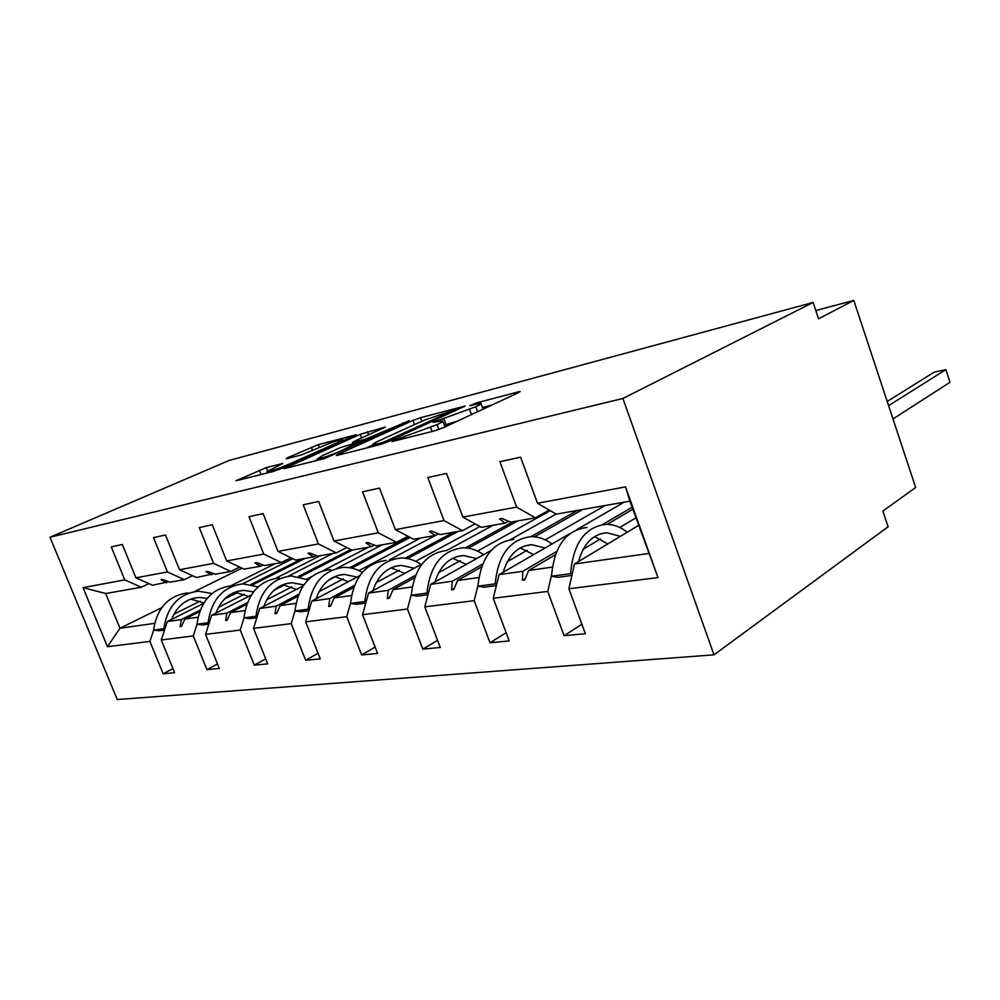 <?xml version="1.0" encoding="UTF-8"?>
<svg xmlns="http://www.w3.org/2000/svg" width="1000" height="1000" viewBox="0 0 1000 1000"><rect width="100%" height="100%" fill="white"/><g stroke="black" fill="none" stroke-linecap="round" stroke-linejoin="round"><path stroke-width="1.5" d="M393.275 440.613L391.95 441.5L392.875 441.362L434.7 430.825L443.188 427.738L518.612 392.6L520.112 391.538L518.5 391.825L476.413 402.938L469.825 405.675L480.875 403.263C481.938 403.5 480.238 404.663 475.763 406.763L433.05 422.337L442.625 420.863C443.725 421.138 441.863 422.4 437.038 424.663L393.275 440.613M266.425 467.575L235.987 480.775L273.137 471.5L280.613 468.787L356.275 434.738L318.238 444.688L287.2 457.85L286.188 458.85L301.637 454.837L320.887 446.875C331.312 442.5 338.587 440.037 342.7 439.475L337.812 442.438L289.237 464.087C278.438 468.638 271 471.163 266.925 471.675L282.762 463.475L266.425 467.575L267.663 470.737M622.913 398.475L50 537.238L117.25 699.55L713.988 654.837L622.913 398.475L813.1 302.462L818.562 318.8L853.812 300.45L815.8 310.538M50 537.238L229.213 460.425L813.1 302.462M338.35 454.212L336.35 455.475L337.5 455.3L380.288 444.525L388.438 441.562L465.138 406.037L420.487 417.7L412.987 420.425L338.35 454.212L338.65 455.012M324.462 458.575L284.137 468.638L360.188 434.338L385.337 427.075L354.263 441.337L352.413 442.5L353.537 442.312L364.963 439.363L409.2 420.75L324.462 458.575M161.663 607.725L119.95 628.25L107.45 646.712L83.038 587.638L124.75 579.888L111.263 546.888L122.325 544.462L135.912 577.812L152.575 585.25L168.7 581.75M172.938 668.625L163.15 673.8L174.613 672.712L161.25 639.963L193.287 635.938L197.05 624.237M203.55 603.4L167.325 621.55L161.25 639.963M242.463 583.9L292.825 558.663M135.912 577.812L167.413 571.962L153.525 537.625L165.475 535L179.475 569.725L196.475 577.513L213.912 573.713M217.475 663.95L206.925 669.638L219.3 668.462L205.562 634.4L240.238 630.037L244.013 617.875M251.238 595.1L211.65 615.288L205.562 634.4M288.238 576.225L332.825 553.5M179.475 569.725L213.588 563.387L199.288 527.6L212.262 524.75L226.688 560.962L244.013 569.138L260.375 566.263L262.913 565M265.688 658.863L254.275 665.138L267.688 663.875L253.55 628.375L291.212 623.638L294.975 610.962M303.113 585.9L259.637 608.5L253.55 628.375M336.737 568.413L382.137 544.812M226.688 560.962L263.75 554.075L249 516.7L263.137 513.6L278 551.425L295.65 560.05L313.475 556.9L316.238 555.513M318.05 653.275L305.663 660.263L320.25 658.875L305.688 621.825L346.737 616.675L350.525 603.3M359.787 575.612L311.75 601.125L305.688 621.825M389.4 559.862L438.425 533.825M278 551.425L318.438 543.913L303.225 504.812L318.663 501.438L334.012 541.025L351.975 550.125L371.45 546.688L374.45 545.138M375.125 647.125L361.637 654.95L377.562 653.438L362.55 614.688L407.463 609.038L411.275 594.8M422.062 563.95L368.562 593.1L362.55 614.688M446.912 550.413L493.088 525.262M334.012 541.025L378.275 532.8L362.575 491.812L379.525 488.1L395.363 529.637L413.625 539.263L435 535.5L438.275 533.763M437.562 640.325L422.825 649.137L440.288 647.475L424.8 606.862L474.162 600.662L477.987 585.4M491.112 550.462L430.737 584.312L424.8 606.862M510.163 539.788L556.1 514.038M395.363 529.637L444.025 520.588L427.812 477.512L446.512 473.413L462.863 517.1L481.4 527.325L504.975 523.175L508.55 521.213M506.163 632.737L490 642.75L509.225 640.925L493.25 598.275L547.75 591.425L564.087 635.725L585.35 633.7L568.875 588.775L657.987 577.587L629.875 501.163L625.525 486.887L657.987 577.587M570.075 533.513L499.05 574.65L493.25 598.275M576.725 529.663L624.175 502.175M462.863 517.1L516.638 507.113L499.888 461.712L520.6 457.175L537.5 503.237L556.263 514.138L629.875 501.163M638.562 525.413L574.475 563.987L568.875 588.775M853.812 300.45L915.65 487.5L882.862 511.062L888.112 526.775L713.988 654.837M173.863 614.225L200.15 601.112M230.912 585.763L275.262 563.638M153.65 630.125L149.9 641.388L163.15 673.8M124.75 579.888L141.325 587.238L148.912 583.612M218.412 607.362L244.213 594.263M275.725 578.275L320.175 555.725M206.925 669.638L193.287 635.938M167.413 571.962L184.312 579.663L192.512 575.7M266.637 599.888L291.775 586.875M306.7 579.163L311.625 576.613M323 570.737L368.5 547.212M254.275 665.138L240.238 630.037M213.588 563.387L230.825 571.462L239.7 567.112M319.012 591.7L343.288 578.875M358.925 570.625L420.637 538.025M305.663 660.263L291.212 623.638M263.75 554.075L281.312 562.575L290.963 557.75M376.112 582.712L399.263 570.188M415.675 561.3L479.963 526.525M361.637 654.95L346.737 616.675M318.438 543.913L336.312 552.875L346.825 547.513M438.6 572.762L460.288 560.7M477.55 551.1L550.288 510.662M422.825 649.137L407.463 609.038M378.275 532.8L396.463 542.288L407.95 536.275M507.287 561.688L527.1 550.325M545.275 539.888L605.15 505.525M490 642.75L474.162 600.662M444.025 520.588L462.5 530.65L475.125 523.862M107.45 646.712L149.9 641.388M537.5 503.237L625.525 486.887M166.513 582.8L161.1 579.725L162.488 579.475L169.925 582.188L184.312 579.663M305.175 558.362L252.587 584.9M237.65 592.438L224.475 599.075M199.638 611.613L184.85 619.075L198.012 617.212M167.325 621.55L181.4 619.562L180.087 626.562L181.5 626.375L184.85 619.075M301.6 559L250.963 584.513M235.675 592.212L227.775 596.2M200.212 610.075L181.4 619.562M211.55 574.862L206.088 571.638L207.6 571.362L215.25 574.212L230.825 571.462M352.337 550.062L300.188 576.85M284.575 584.875L273.938 590.337M246.762 604.3L230.6 612.6L244.988 610.575M211.65 615.288L226.875 613.125L225.637 620.4L227.162 620.2L230.6 612.6M350.825 549.538L298.35 576.462M247.413 602.587L226.875 613.125M260.375 566.263L254.887 562.863L256.512 562.562L264.387 565.55L281.312 562.575M410.163 537.438L351.675 568.112M335.337 576.688L328.438 580.3M297.925 596.3L280.2 605.588L295.963 603.362M259.637 608.5L276.15 606.163L275.012 613.725L276.663 613.5L280.2 605.588M408.8 536.725L349.588 567.725M298.65 594.388L276.15 606.163M313.475 556.9L307.975 553.312L309.75 553L317.85 556.138L336.312 552.875M458.175 531.413L407.525 558.587M353.663 587.5L334.15 597.962L351.488 595.513M311.75 601.125L329.738 598.587L328.713 606.45L330.513 606.213L334.15 597.962M453.688 532.2L405.112 558.225M354.487 585.337L329.738 598.587M371.45 546.688L365.95 542.888L367.9 542.537L376.238 545.85L396.463 542.288M517.825 520.913L468.288 548.188M414.613 577.762L393.038 589.637L412.188 586.938M368.562 593.1L388.212 590.325L387.337 598.525L389.312 598.25L393.038 589.637M512.938 521.763L465.425 547.875M415.55 575.3L388.212 590.325M435 535.5L429.538 531.462L431.675 531.075L440.262 534.575L462.5 530.65M582.737 509.475L534.587 536.8M481.538 566.925L457.587 580.513L478.825 577.513M430.737 584.312L452.287 581.263L451.6 589.825L453.762 589.525L457.587 580.513M577.413 510.412L531.062 536.65M482.638 564.075L452.287 581.263M504.975 523.175L499.575 518.875L501.938 518.45L510.788 522.15L535.337 517.825L549.275 510.075M632.775 509.25L607.112 524.35M555.388 554.763L528.663 570.462L552.312 567.125M583.162 549.25L600.55 538.9M619.725 527.475L635.862 517.875M499.05 574.65L522.812 571.3L522.337 580.25L524.725 579.925L528.663 570.462M632.062 507.25L602.375 524.65M556.675 551.438L522.812 571.3M551.562 574.938L547.75 591.425M516.638 507.113L535.337 517.825M581.875 624.212L564.087 635.725M574.475 563.987L648.625 553.513M83.038 587.638L105.675 593.513L141.325 587.238M105.675 593.513L119.95 628.25L154.588 623.35M241.988 568.188L194.338 591.638M525.325 578.488L522.337 580.25M454.288 588.288L451.6 589.825M389.775 597.163L387.337 598.525M330.938 605.25L328.713 606.45M277.05 612.65L275.012 613.725M227.5 619.438L225.637 620.4M181.812 625.7L180.087 626.562M445.125 426.838L442.825 421.4M457.275 421.188L444.225 425.163M483.275 409.062L481.062 403.787M491.85 405.062L482.438 407.512M373 444.975L366.25 448.062M382.312 442.75L454.988 409.75L423.925 420.312L379 440.788C373.938 443.125 371.912 444.45 372.925 444.75L382.312 442.75L382.7 443.8M313.8 461.262L317.613 459.55M322.7 455.525L317.35 458.862C321.838 458.3 329.675 455.65 340.863 450.913L359.175 441.975L340.238 447.65L322.7 455.525M893 418.963L950 382.287L945.888 369.613L934.2 372.137L887.225 401.488M950 382.287L945.888 369.613L888.6 405.662M587.075 527.45C566.05 529.963 554.2 546.225 551.512 576.225L557.75 577.325L571.9 575.425M627.225 532.238C620.525 526.938 613.475 524.3 606.062 524.338C585.037 526.838 573.212 543.275 570.6 573.65L551.512 576.225M570.6 573.65L572.225 573.938M620.35 536.375L607.1 532.8C593.2 533.737 583.675 543.325 578.538 561.55M607.775 543.95L594.538 536.587M513.75 539.475C492.8 542.025 480.875 557.6 477.95 586.188L484.137 587.188L496.375 585.55M551.95 544C545.337 539.012 538.337 536.562 530.962 536.663C509.988 539.2 498.075 554.938 495.2 583.85L477.95 586.188M495.2 583.85L496.725 584.1M545.05 548L531.912 544.712C518.062 545.712 508.5 554.888 503.212 572.238M533.663 554.6L520.175 547.938M447.1 550.413C426.312 552.975 414.363 567.913 411.262 595.212L417.375 596.15L428 594.725M483.537 554.712C477.013 549.987 470.087 547.7 462.762 547.837C441.938 550.413 429.988 565.487 426.925 593.1L411.262 595.212M426.925 593.1L428.363 593.312M476.637 558.575L463.65 555.525C449.9 556.562 440.337 565.375 434.963 581.938M466.275 564.388L452.65 558.325M386.25 560.388C365.675 562.962 353.762 577.312 350.513 603.438L356.55 604.3L365.788 603.062M421.087 564.487C414.65 560.013 407.812 557.863 400.575 558.038C379.938 560.612 368.013 575.1 364.8 601.5L350.513 603.438M364.8 601.5L366.163 601.7M414.212 568.225L401.4 565.388C387.8 566.462 378.275 574.925 372.837 590.775M404.75 573.387L391.062 567.85M330.475 569.525C310.15 572.112 298.3 585.913 294.95 610.962L300.9 611.763L308.95 610.688M362.275 572.438C356.375 568.862 350.15 567.175 343.625 567.375C323.237 569.95 311.375 583.888 308.05 609.188L294.95 610.962M308.05 609.188L309.337 609.362M357.025 577.075L344.4 574.412C330.962 575.513 321.512 583.65 316.05 598.85M348.35 581.688L334.663 576.613M279.175 577.938C259.113 580.513 247.375 593.812 243.95 617.863L249.8 618.612L256.825 617.675M308.038 579.825L291.288 575.95C271.163 578.525 259.4 591.95 255.987 616.237L243.95 617.863M255.987 616.237L257.213 616.4M303.775 584.925L292 582.712C278.75 583.825 269.4 591.675 263.925 606.263M296.45 589.362L282.812 584.688M231.825 585.712C212.062 588.25 200.438 601.1 196.962 624.225L202.712 624.925L208.837 624.113M258.113 586.862L243.025 583.875C223.188 586.425 211.525 599.375 208.062 622.725L196.962 624.225M208.062 622.725L209.237 622.875M253.55 591.812L243.688 590.375C230.637 591.487 221.388 599.062 215.925 613.1M248.538 596.475L234.988 592.163M187.987 592.9C168.525 595.425 157.037 607.825 153.525 630.112L159.175 630.763L164.525 630.05M212.025 593.525L198.363 591.188C178.825 593.725 167.312 606.237 163.8 628.713L153.525 630.112M163.8 628.713L164.913 628.85M207.175 598.35L198.988 597.45C186.15 598.575 177.013 605.9 171.588 619.412M203.863 602.913L190.725 599.087M404.725 438.375L404.288 437.2M432.05 431.488L430.613 427.638M438.85 429.513L437.038 424.663M439.062 421.388L438.65 420.3M446.087 424.688L443.95 418.925M471.488 414.562L469.65 409.6M477.587 411.712L475.763 406.763M476.775 403.938L476.413 402.938M518.763 392.525L518.5 391.825M399.45 439.7L399.012 438.537M414.55 424.588L412.987 420.425M421.825 421.275L420.487 417.7M463.963 406.912L463.725 406.287M388.325 441.613L387.975 440.7M454.188 411.4L453.85 410.513M377.362 445.262L376.925 444.113M286.512 468.137L286.212 467.375M361.6 438.05L360.188 434.338M368.6 434.9L367.388 431.712M353.925 443.325L353.537 442.312M365.487 440.725L364.963 439.363M372.837 437.413L372.537 436.613M403.438 423.575L403.137 422.8M341.175 451.725L340.863 450.913M358.775 443.762L358.462 442.962M289.513 464.812L289.237 464.087M338.088 443.15L337.812 442.438M287.45 458.512L287.2 457.85M312.6 450.55L311.312 447.2M319.35 447.55L318.238 444.688M238.425 480.238L238.137 479.513M261.012 474.55L259.288 470.175M455.4 410.838L455.037 409.85M373.488 446.238L372.925 444.75M352.825 443.6L352.413 442.5M317.875 460.238L317.35 458.862M360.763 442.863L360.387 441.9M267.413 472.938L266.925 471.675M343.225 440.85L342.812 439.75M607.1 532.8L600.425 533.85M531.912 544.712L525.25 545.763M463.65 555.525L457.025 556.575M401.4 565.388L394.825 566.425M344.4 574.412L337.9 575.45M292 582.712L285.587 583.737M243.688 590.375L237.362 591.375M198.988 597.45L192.763 598.438"/></g></svg>
